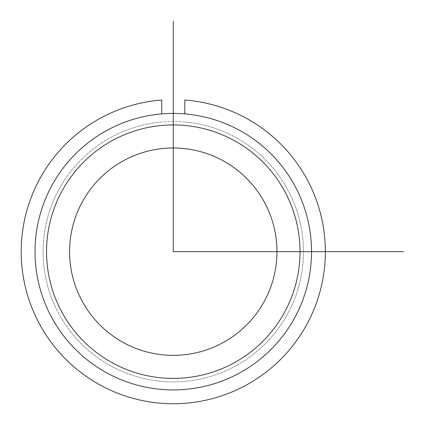 <?xml version="1.0" encoding="UTF-8"?>
<svg xmlns="http://www.w3.org/2000/svg" width="425" height="425" viewBox="0 0 425 425"><rect width="100%" height="100%" fill="white"/><g stroke="black" fill="none" stroke-linecap="round" stroke-linejoin="round"><path stroke-width="0.32" stroke-dasharray="2.12 1.59" d="M59.022 189.258A130.188 130.188 0 0 1 235.689 137.418A130.188 130.188 0 0 1 287.523 314.086A130.188 130.188 0 0 1 110.856 365.925A130.188 130.188 0 0 1 59.022 189.258A130.188 130.188 0 0 1 235.689 137.418A130.188 130.188 0 0 1 287.523 314.086A130.188 130.188 0 0 1 110.856 365.925A130.188 130.188 0 0 1 59.022 189.258M82.275 201.96A103.689 103.689 0 0 1 222.987 160.677A103.689 103.689 0 0 1 264.27 301.383A103.689 103.689 0 0 1 123.563 342.667A103.689 103.689 0 0 1 82.275 201.96M51.946 185.39A138.252 138.252 0 0 1 239.557 130.342A138.252 138.252 0 0 1 294.605 317.953A138.252 138.252 0 0 1 106.994 373.001A138.252 138.252 0 0 1 51.946 185.39A138.252 138.252 0 0 1 239.557 130.342A138.252 138.252 0 0 1 294.605 317.953A138.252 138.252 0 0 1 106.994 373.001A138.252 138.252 0 0 1 51.946 185.39A138.252 138.252 0 0 1 239.557 130.342A138.252 138.252 0 0 1 294.605 317.953A138.252 138.252 0 0 1 106.994 373.001A138.252 138.252 0 0 1 51.946 185.39M284.49 312.428A126.73 126.73 0 0 1 112.513 362.892A126.73 126.73 0 0 1 62.055 190.915A126.73 126.73 0 0 1 234.032 140.452A126.73 126.73 0 0 1 284.49 312.428M161.755 113.9L161.755 100.029A152.081 152.081 0 0 0 43.536 331.017A152.081 152.081 0 0 0 303.014 331.017A152.081 152.081 0 0 0 184.795 100.029L184.795 113.9M161.755 121.996A130.188 130.188 0 0 0 62.502 320.067A130.188 130.188 0 0 0 284.049 320.067A130.188 130.188 0 0 0 184.795 121.996A130.188 130.188 0 0 1 284.049 320.067A130.188 130.188 0 0 1 62.502 320.067A130.188 130.188 0 0 1 161.755 121.996"/><path stroke-width="0.64" d="M82.275 201.96A103.689 103.689 0 0 1 222.987 160.677A103.689 103.689 0 0 1 264.27 301.383A103.689 103.689 0 0 1 123.563 342.667A103.689 103.689 0 0 1 82.275 201.96M51.946 185.39A138.252 138.252 0 0 1 239.557 130.342A138.252 138.252 0 0 1 294.605 317.953A138.252 138.252 0 0 1 106.994 373.001A138.252 138.252 0 0 1 51.946 185.39M62.055 190.915A126.73 126.73 0 0 1 234.032 140.452A126.73 126.73 0 0 1 284.49 312.428A126.73 126.73 0 0 1 112.513 362.892A126.73 126.73 0 0 1 62.055 190.915M161.755 113.9L161.755 100.029A152.081 152.081 0 0 0 43.536 331.017A152.081 152.081 0 0 0 303.014 331.017A152.081 152.081 0 0 0 184.795 100.029L184.795 113.9M173.273 21.25L173.273 251.669L403.697 251.669"/></g></svg>
